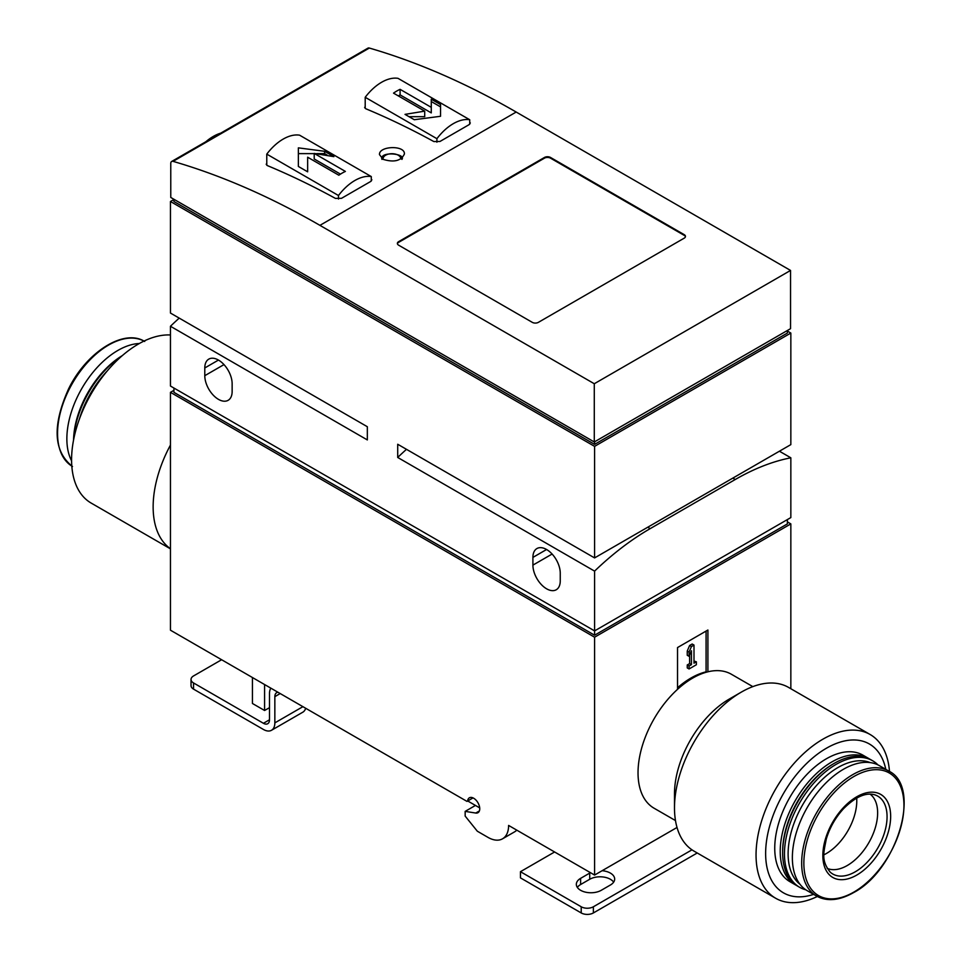 <?xml version="1.0" encoding="UTF-8"?>
<svg xmlns="http://www.w3.org/2000/svg" width="961" height="961" viewBox="0 0 961 961"><rect width="100%" height="100%" fill="white"/><g stroke="black" fill="none" stroke-linecap="round" stroke-linejoin="round"><path stroke-width="1.44" d="M473.028 797.906L466.986 801.39L170.457 630.2L170.457 392.34L173.929 390.346M266.173 164.175L267.374 165.592A859.314 496.128 60 0 1 335.437 198.398L341.503 198.326L370.67 181.485L371.883 179.755M173.064 161.364A859.314 496.128 60 0 1 319.929 225.354L594.282 383.739L594.282 441.976L170.77 197.461L170.77 163.43A4.3 2.487 60 0 1 171.659 161.472A4.3 2.487 60 0 1 173.064 161.364L369.336 48.05A859.314 496.128 60 0 1 516.189 112.041L790.543 270.437L594.282 383.739M364.615 107.344L365.817 108.761A859.314 496.128 60 0 1 433.867 141.567L439.946 141.483L469.112 124.654L470.313 122.924M383.127 159.346C394.07 162.661 401.157 160.871 404.401 153.988C405.146 144.967 378.754 145.868 379.487 154.613L383.127 159.346A8.853 5.117 0 0 1 391.607 153.7A8.853 5.117 0 0 1 400.797 158.961M338.476 195.515L266.774 154.12A42.969 24.806 120 0 1 299.58 135.177L371.282 176.572A42.969 24.806 120 0 0 338.476 195.515L338.476 199.035M307.652 157.208L338.837 175.214A42.969 24.806 -60 0 1 345.395 171.43L314.211 153.424L333.899 156.655L324.614 151.297L298.366 147.862L298.366 166.457L307.652 171.815L307.652 157.208M436.907 138.684L365.204 97.289A42.969 24.806 120 0 1 398.022 78.346L469.713 119.741A42.969 24.806 120 0 0 436.907 138.684L436.907 142.204M414.299 119.729L440.546 116.281L440.546 104.569L431.273 99.211L431.273 107.344L400.088 89.337A42.969 24.806 120 0 0 393.517 93.133L424.714 111.14L405.025 114.371L414.299 119.729M869.585 759.046A73.036 42.176 120 0 0 868.384 758.301L862.918 755.154A73.036 42.176 120 0 0 789.87 797.318A73.036 42.176 120 0 0 789.87 881.657L795.348 884.817A73.036 42.176 120 0 0 796.573 885.489M885.802 769.353A85.937 49.612 120 0 0 822.111 750.889A85.937 49.612 120 0 0 765.785 848.443A85.937 49.612 120 0 0 813.619 894.379M173.929 199.504L170.457 201.498L170.457 313.058L367.33 426.72L367.33 439.922L170.457 326.26A249.199 143.874 120 0 1 179.226 318.115M650.189 528.634A249.199 143.874 -60 0 0 594.583 571.122L594.583 630.897L790.843 517.583L790.843 457.808A249.199 143.874 -60 0 0 735.249 479.515L650.189 528.634L647.75 527.229M787.383 519.577L787.383 523.901L594.583 635.209L594.583 630.897L170.457 386.034L170.457 326.26M269.5 707.656L264.587 710.491L264.587 684.532M516.766 830.136A29.214 16.866 60 0 1 514.555 831.866L502.555 838.797A29.214 16.866 60 0 1 487.948 837.355L477.317 831.205L465.16 816.093L465.16 811.384L475.743 813.042A8.589 4.961 60 0 0 477.965 812.694A8.589 4.961 60 0 0 477.965 802.771A8.589 4.961 60 0 0 469.376 797.81A8.589 4.961 60 0 0 467.623 801.018M790.843 688.737L790.843 523.901L594.583 637.203L594.583 875.063L508.609 825.427A29.214 16.866 60 0 1 502.555 838.797M475.455 805.438L465.16 811.384M675.487 820.574L654.045 808.201A77.336 44.65 -60 0 1 677.529 689.337A77.336 44.65 -60 0 1 707.909 671.799A77.336 44.65 -60 0 1 731.381 674.25L752.823 686.622M707.909 671.799L707.909 630.02L677.529 647.558L677.529 689.337M677.024 827.469L594.583 875.063M790.843 523.901L787.383 521.895M594.583 637.203L170.457 392.34M264.587 710.491L252.431 703.476L252.431 677.517M594.583 635.209L173.929 392.34L173.929 388.028M532.911 557.404A19.34 11.16 60 0 1 536.911 548.551A19.34 11.16 60 0 1 551.818 553.728A19.34 11.16 60 0 1 560.251 573.188L560.251 580.9A19.34 11.16 60 0 1 556.251 589.754A19.34 11.16 60 0 1 541.355 584.576A19.34 11.16 60 0 1 532.911 565.116L532.911 557.404L546.581 549.5M204.789 367.967A19.34 11.16 60 0 1 208.801 359.114A19.34 11.16 60 0 1 223.697 364.291A19.34 11.16 60 0 1 232.142 383.751L232.142 391.463A19.34 11.16 60 0 1 228.129 400.317A19.34 11.16 60 0 1 213.234 395.139A19.34 11.16 60 0 1 204.789 375.679L204.789 367.967L218.459 360.063M170.457 201.498L594.583 446.36L594.583 557.921L397.71 444.258L397.71 457.46L594.583 571.122M787.383 331.052L790.843 333.059L790.843 444.619L594.583 557.921M790.843 457.808L779.419 451.214M406.479 449.328A249.199 143.874 120 0 0 397.71 457.46M790.843 333.059L594.583 446.36M787.383 330.488L787.383 333.059L594.583 444.366L173.929 201.498L173.929 199.287M790.543 270.437L790.543 328.674L594.282 441.976M594.583 441.808L594.583 444.366M171.659 161.472L367.919 48.158A4.3 2.487 60 0 1 369.336 48.05M532.298 322.355L398.623 245.175A4.3 2.487 180 0 1 397.361 243.421A4.3 2.487 180 0 1 398.623 241.667L544.455 157.472A4.3 2.487 180 0 1 550.533 157.472L684.208 234.652A4.3 2.487 180 0 1 685.469 236.406A4.3 2.487 180 0 1 684.208 238.16L538.376 322.355A4.3 2.487 180 0 1 532.298 322.355M205.906 141.687A45.119 26.043 -60 0 1 213.294 136.426A45.119 26.043 -60 0 1 220.694 133.159M170.457 334.981A94.526 54.573 120 0 0 84.916 405.842A94.526 54.573 120 0 0 91.163 503.071L170.457 548.851M170.457 445.051A94.526 54.573 120 0 0 170.457 548.719M107.248 370.946A73.036 42.176 120 0 0 79.307 419.344M121.951 355.918A73.036 42.176 120 0 0 73.649 439.585M122.311 355.606A70.465 40.686 120 0 0 73.553 440.054M139.357 343.497A72.183 41.671 120 0 0 81.805 388.52A72.183 41.671 120 0 0 71.594 460.872M889.49 771.503A94.526 54.573 120 0 0 870.149 734.516L788.585 687.427A94.526 54.573 120 0 0 741.327 692.112L729.171 699.127A77.336 44.65 120 0 0 674.49 793.846L674.49 807.877A94.526 54.573 120 0 0 694.07 851.158L775.623 898.235A94.526 54.573 120 0 0 817.33 896.505M741.327 692.112A94.526 54.573 120 0 0 674.49 807.877M870.149 734.516A94.526 54.573 120 0 0 775.623 789.089A94.526 54.573 120 0 0 775.623 898.235M827.193 868.372A42.969 24.806 120 0 0 847.254 865.525A42.969 24.806 120 0 0 874.942 828.923A42.969 24.806 120 0 0 870.065 794.11M856.683 798.086A42.969 24.806 -60 0 1 826.4 853.488A42.969 24.806 -60 0 1 823.949 854.785M868.384 758.301A73.036 42.176 120 0 0 795.348 800.477A73.036 42.176 120 0 0 795.348 884.817M877.958 764.896A73.036 42.176 120 0 0 872.636 760.764L870.81 759.707A73.036 42.176 120 0 0 834.292 763.322L833.079 764.031A71.318 41.179 120 0 0 782.65 851.386L782.65 852.779A73.036 42.176 120 0 0 797.774 886.222L799.6 887.279A73.036 42.176 120 0 0 805.847 889.814M888.793 771.082L879.495 765.713A72.183 41.671 120 0 0 807.312 807.396A72.183 41.671 120 0 0 807.312 890.739L816.622 896.108C827.085 901.754 839.397 900.589 853.572 892.613C897.202 869.981 922.043 786.675 888.793 771.082A72.183 41.671 120 0 0 816.622 812.754A72.183 41.671 120 0 0 816.622 896.108M870.185 762.59A70.465 40.686 120 0 0 802.711 804.729A70.465 40.686 120 0 0 799.96 884.24M872.636 760.764A73.036 42.176 120 0 0 799.6 802.928A73.036 42.176 120 0 0 799.6 887.279M834.292 763.322A73.036 42.176 120 0 0 782.65 852.779M397.41 243.77A4.3 2.487 180 0 1 398.623 242.364L544.455 158.169A4.3 2.487 180 0 1 550.533 158.169L684.208 235.349A4.3 2.487 180 0 1 685.421 236.754M371.282 181.028L371.282 176.572M266.774 154.12L266.774 165.244M469.713 124.197L469.713 119.741M365.204 97.289L365.204 108.413M409.026 116.677L424.714 116.677L424.714 111.14M398.322 95.908L400.088 94.887L400.088 89.337M400.088 94.887L431.273 112.893L431.273 107.344M431.273 101.53L440.546 106.887L440.546 116.281M307.652 162.757L307.652 171.815M298.366 166.457L298.366 153.616L314.211 153.616M316.746 153.616L324.614 153.616L324.614 151.297M324.614 153.616L327.148 155.069M340.458 174.121L314.211 158.973L314.211 153.424M677.529 687.752A76.051 43.906 120 0 1 706.083 671.835L706.599 672.135M706.083 671.835L706.083 631.065M691.439 664.64L689.073 666.009L689.073 668.964L696.365 664.748L696.365 661.805L693.998 663.174L693.998 645.071L691.439 646.537L689.073 652.123L689.073 656.327L691.439 650.753L691.439 664.64L689.614 663.595L687.247 664.964L689.073 666.009M689.614 655.042L689.614 663.595M693.998 645.071L692.172 644.014L689.614 645.492L687.247 651.065L687.247 655.282L689.073 656.327M687.247 651.065L689.073 652.123M689.614 645.492L691.439 646.537M693.998 661.06L696.365 661.805M687.247 664.964L687.247 667.907L689.073 668.964M280.204 693.554L274.846 696.641L274.846 722.876A16.157 9.322 60 0 1 271.507 730.276A16.157 9.322 60 0 1 263.434 729.471L193.545 689.133A8.589 4.961 0 0 1 191.035 685.625L191.035 679.451A8.589 4.961 180 0 1 193.545 675.943L221.619 659.739M270.834 688.148A16.157 9.322 60 0 0 269.5 693.554L269.5 719.789A8.589 4.961 60 0 1 267.723 723.729A8.589 4.961 60 0 1 263.434 723.297L193.545 682.959A8.589 4.961 180 0 1 191.035 679.451M697.242 852.984L593.369 912.95A8.589 4.961 0 0 1 581.213 912.95L520.454 877.873L520.454 871.699L581.213 906.776L581.213 912.95M691.98 849.836L593.369 906.776A8.589 4.961 180 0 1 581.213 906.776M274.846 696.641A8.589 4.961 60 0 1 276.636 692.701A8.589 4.961 60 0 1 278.041 692.304M479.695 807.889L467.707 800.969M305.682 708.269A16.157 9.322 60 0 1 302.799 712.209L271.507 730.276M613.647 882.15A14.607 8.433 0 0 0 589.73 879.267L580.612 884.528A14.607 8.433 0 0 0 577.345 887.411M520.454 871.699L554.605 851.975M590.474 872.696A14.607 8.433 180 0 0 589.73 873.093L580.612 878.354A14.607 8.433 180 0 0 576.336 884.324A14.607 8.433 180 0 0 585.345 892.12A14.607 8.433 180 0 0 601.274 890.282L610.379 885.021A14.607 8.433 180 0 0 614.668 879.063A14.607 8.433 180 0 0 602.115 870.714M516.189 112.041L319.929 225.354M735.249 479.515L732.823 478.11M479.383 810.952L475.743 813.042M552.107 554.041L532.911 565.116M223.985 364.603L204.789 375.679M143.982 341.083A72.183 41.671 120 0 0 72.507 383.151A72.183 41.671 120 0 0 71.811 466.085M855.266 871.795A44.963 25.959 120 0 0 885.345 829.619A44.963 25.959 120 0 0 874.774 794.819C865.789 792.224 855.35 796.885 843.458 808.79C835.433 817.619 829.715 827.697 826.292 839.037C823.757 852.587 820.838 860.311 830.16 872.095A44.963 25.959 120 0 0 855.266 871.795M856.744 875.087A47.954 27.689 120 0 0 886.114 799.396A47.954 27.689 120 0 0 827.385 833.307A47.954 27.689 120 0 0 856.744 875.087M853.909 892.06A70.766 40.855 120 0 0 897.238 780.38A70.766 40.855 120 0 0 810.567 830.412A70.766 40.855 120 0 0 853.909 892.06M398.623 242.364L398.623 241.667M544.455 158.169L544.455 157.472M550.533 158.169L550.533 157.472M684.208 235.349L684.208 234.652M269.5 719.789L263.434 723.297M593.369 906.776L593.369 912.95M193.545 682.959L193.545 689.133M302.919 706.671L274.846 722.876M589.73 873.093L589.73 879.267M580.612 878.354L580.612 884.528M144.691 341.479C124.017 328.278 86.49 352.062 68.651 388.749C52.11 425.519 53.396 451.442 72.507 466.505M401.95 159.382C406.215 153.436 379.271 150.937 381.925 159.382"/></g></svg>

